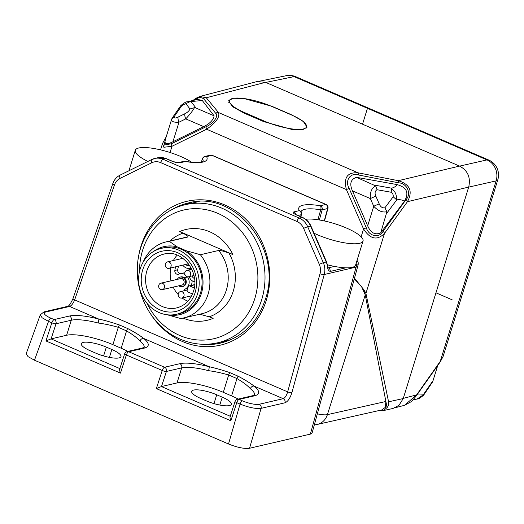 <?xml version="1.0" encoding="UTF-8"?>
<svg xmlns="http://www.w3.org/2000/svg" width="524" height="524" viewBox="0 0 524 524"><rect width="100%" height="100%" fill="white"/><g stroke="black" fill="none" stroke-linecap="round" stroke-linejoin="round"><path stroke-width="0.79" d="M356.484 265.321A16.08 4.035 17.2 0 0 358.233 264.031L358.167 262.498L357.054 260.356M358.239 264.031A16.264 16.264 0 0 1 357.833 265.976A16.264 3.865 -164.7 0 1 356.091 267.109A16.264 14.469 -103.1 0 0 356.484 265.327L355.357 265.583M66.627 335.262L71.284 320.223A3.255 2.895 -103.1 0 0 69.456 316.024A39.038 9.799 17.2 0 1 98.748 319.05A3.255 0.563 -75.4 0 1 98.139 323C104.898 323.924 111.612 325.371 118.286 327.33L112.915 344.668A35.783 8.98 -162.8 0 0 66.627 335.262L51.051 338.884L45.948 340.934L51.837 322.817A3.255 1.244 -66.6 0 1 54.182 319.575L50.874 318.153A13.002 3.262 -162.8 0 1 45.634 312.042L69.6 306.461C71.487 305.708 73.17 303.514 74.644 299.898L287.663 391.873C286.536 395.64 285.043 397.913 283.189 398.685L254.042 386.096C250.505 383.247 245.206 379.952 238.138 376.212L229.859 372.636C222.268 370.049 215.364 368.071 209.148 366.715L143.642 338.432C140.105 335.583 134.806 332.281 127.738 328.548L119.459 324.972C111.867 322.384 104.964 320.406 98.748 319.05L69.6 306.461A3.255 2.895 -103.1 0 0 67.93 306.304L67.878 306.317C69.161 305.859 70.878 303.252 73.019 298.497A3.255 0.858 19.1 0 0 74.644 299.898L114.435 185.018A13.015 11.574 76.9 0 1 120.16 178.324L151.77 162.768A13.015 11.574 76.9 0 1 160.672 162.617L296.892 221.429A13.015 11.574 76.9 0 1 303.612 228.326L319.273 264.293L323.328 262.668A16.264 14.469 76.9 0 1 324.232 274.524L356.091 267.109L310.378 434.108L312.121 432.929L357.827 265.976M310.378 434.108L249.548 448.262L261.09 408.353C255.889 408.969 248.88 407.541 240.058 404.083A3.255 1.244 -66.6 0 1 242.402 400.847M285.049 402.779A3.255 2.895 -103.1 0 0 283.189 398.685L259.229 404.259A3.255 2.895 76.9 0 1 261.09 408.353L285.049 402.779C287.84 401.62 290.126 398.227 291.901 392.62A3.255 0.773 15.3 0 1 287.663 391.873L319.994 273.77A3.255 0.773 -164.7 0 0 324.232 274.524L291.901 392.62M379.265 410.495L383.352 410.6L387.072 407.626L385.887 401.482L327.402 414.635L365.248 294.874L364.376 290.362L354.486 278.165M317.348 413.836A16.264 4.12 17.5 0 0 327.402 414.635A16.264 14.43 77.3 0 1 317.243 424.44L381.813 409.919L385.291 407.417L385.887 401.482L365.248 294.874L361.442 286.399L354.296 278.866M361.134 236.822L363.558 228.981C370.272 239.291 377.254 240.758 384.505 233.377L407.456 201.674C413.03 191.299 409.978 184.297 398.312 180.682L358.147 172.841L218.541 112.562C220.014 117.035 216.039 122.59 206.607 129.232A3.255 1.454 -116.2 0 1 206.168 126.664L171.544 143.7A3.255 1.454 63.8 0 0 171.99 146.268L163.881 147.257L162.525 143.55L160.567 149.864M383.352 410.6L392.987 408.465L398.928 405.386L403.231 398.554L468.692 187.088C470.86 177.518 467.814 170.523 459.548 166.088L398.312 180.682A3.255 1.172 -79 0 1 398.685 182.83C407.115 183.223 411.753 193.873 406.002 199.631L383.051 231.326A3.255 1.474 35.9 0 1 384.505 233.377L365.922 293.407L364.376 290.362M192.95 100.484L195.609 98.427L199.88 96.455L206.279 97.765L265.524 82.32L459.548 166.088M265.524 82.32L256.852 81.6L199.886 96.455M387.072 407.626C388.605 405.635 389.109 403.696 388.579 401.803L403.231 398.554M365.922 293.407L388.579 401.803M366.302 227.789L349.154 188.398C344.576 180.636 350.399 172.219 358.521 174.99A3.255 1.172 101 0 0 358.147 172.841C347.346 172.042 343.43 177.623 346.41 189.59L363.558 228.981L366.302 227.789C368.824 236.331 379.304 238.584 383.051 231.326M214.119 115.856L196.028 108.042L191.024 101.558L202.284 100.503L214.119 115.856C213.386 119.983 209.914 123.572 203.698 126.625L172.933 141.768C166.711 144.834 164.156 144.211 165.283 139.888M202.284 100.503L197.646 99.39M165.152 140.249L171.787 118.824C171.021 121.424 173.424 122.55 178.985 122.203L172.933 141.768M263.677 121.594L244.361 113.256L232.486 106.667L228.641 100.765L233.023 98.27L243.45 98.394L272.028 106.352L291.351 114.697L303.219 121.286L307.064 127.188L302.689 129.683L292.261 129.552L263.677 121.594M367.671 225.844L352.429 190.841C349.331 183.767 350.687 179.267 356.497 177.328L397.022 184.586C396.504 186 394.729 187.206 391.71 188.201L391.52 188.614C395.279 191.345 396.865 194.98 396.275 199.526L396.786 199.867C400.048 199.415 402.563 199.919 404.338 201.38L380.693 232.898C375.079 235.276 370.737 232.931 367.671 225.844L373.73 206.286A6.504 0.603 -23.5 0 1 379.212 203.902C380.509 206.915 382.402 208.211 384.904 207.792L386.909 211.709C382.487 212.724 378.092 210.917 373.73 206.286L370.376 198.589C369.905 192.151 371.673 187.926 375.682 185.915L356.497 177.328M404.338 201.38C409.349 192.97 406.912 187.369 397.022 184.586M386.909 211.709L380.693 232.898M352.429 190.841L370.376 198.589A6.504 0.603 156.5 0 1 375.865 196.205C374.536 193.205 374.929 191.044 377.038 189.721L375.682 185.915M377.038 189.721L391.212 192.262L391.52 188.614M391.212 192.262C392.784 193.415 393.439 194.915 393.177 196.769L396.275 199.526M271.74 106.424A30.254 7.591 17.2 0 0 229.374 100.608A30.254 7.591 17.2 0 0 244.8 112.686L264.122 121.031A30.254 7.591 17.2 0 0 306.488 126.841A30.254 7.591 17.2 0 0 291.062 114.763L271.74 106.424M191.024 101.558L187.304 101.794L197.843 99.344M196.028 108.042L194.45 107.669C192.825 110.682 189.924 114.415 185.751 118.876A6.504 2.915 -116.2 0 1 184.861 113.741C187.5 112.45 189.21 110.859 189.976 108.959L194.45 107.669M203.698 126.625L185.751 118.876L178.985 122.203A6.504 2.915 63.8 0 1 178.101 117.068C175.455 118.385 174.119 118.28 174.099 116.773L171.787 118.824M174.099 116.773L181.874 105.54L180.721 105.724L172.134 118.103M181.874 105.54L190.081 101.643M403.284 398.378L416.593 394.906A3.255 1.487 35.2 0 1 416.482 395.594L440.167 361.999L443.088 356.517L440.278 361.318L416.593 394.906L404.535 405.301L395.351 407.698M437.736 365.444L433.034 380.627L423.641 394.192L423.929 394.434L417.117 399.006L412.807 400.009M423.641 394.192L417.628 393.969M417.117 399.006C418.407 399.078 420.602 397.775 423.7 395.076L432.7 381.754M433.034 380.627L432.634 381.976M423.785 394.978L423.929 394.434M217.584 342.807A70.917 63.07 -103.1 0 0 264.98 279.836A70.917 63.07 -103.1 0 0 221.816 208.159A70.917 63.07 -103.1 0 0 185.45 204.661C158.209 210.524 137.707 238.02 137.367 268.38C136.181 298.261 154.429 328.456 180.505 339.264C192.688 344.438 205.048 345.617 217.584 342.807L230.291 339.853A70.917 63.07 -103.1 0 0 230.776 339.735M199.212 201.576A70.917 63.07 -103.1 0 0 195.773 202.264L185.45 204.661M191.908 202.29A71.893 63.941 -103.1 0 0 185.542 204.642M219.897 342.27A71.893 63.941 -103.1 0 0 225.517 341.746M232.911 254.54L179.634 231.536A46.636 41.475 76.9 0 1 209.751 231.804A46.636 41.475 76.9 0 1 232.911 254.54L228.936 253.046A43.859 39.005 76.9 0 1 209.194 316.817L213.17 318.31A46.636 41.475 76.9 0 1 183.131 318.081M200.358 254.73A39.038 34.722 76.9 0 1 208.087 294.213A39.038 34.722 76.9 0 1 183.813 317.93L202.113 313.673A39.038 34.722 -103.1 0 0 218.665 250.472L200.358 254.73L186.243 250.747L177.06 246.784L169.311 241.322L187.618 237.064A39.038 34.722 -103.1 0 0 184.428 237.634L166.121 241.892A39.038 34.722 76.9 0 1 169.311 241.322M169.907 241.014A43.859 39.005 76.9 0 1 182.942 233.187C187.127 235.374 188.686 236.671 187.618 237.064M182.942 233.187L179.634 231.536M218.665 250.472C220.178 250.269 223.604 251.127 228.936 253.046M153.414 251.546A34.905 31.047 76.9 0 1 177.06 246.784M186.243 250.747A34.905 31.047 76.9 0 1 201.393 293.44A34.905 31.047 76.9 0 1 168.145 314.878M176.549 314.276L179.444 313.601A33.831 30.091 -103.1 0 0 200.482 293.047A33.831 30.091 -103.1 0 0 193.932 259.007A33.831 30.091 -103.1 0 0 164.117 247.701L161.215 248.376A33.831 30.091 76.9 0 1 191.037 259.681A33.831 30.091 76.9 0 1 197.587 293.722A33.831 30.091 76.9 0 1 176.549 314.276A33.831 30.091 76.9 0 1 146.733 302.97A33.831 30.091 76.9 0 1 140.177 268.936A33.831 30.091 76.9 0 1 161.215 248.376M183.813 317.93A39.038 34.722 76.9 0 1 180.623 318.5L167.287 314.793M209.194 316.817L199.795 314.21M143.013 262.354A39.038 34.722 76.9 0 1 166.121 241.892M173.392 260.52A27.648 24.595 76.9 0 1 177.184 255.109M187.906 301.189A27.648 24.595 76.9 0 1 182.11 298.005M178.173 294.495A27.648 24.595 76.9 0 1 173.195 287.119M170.994 280.818A27.648 24.595 76.9 0 1 170.778 267.941M192.485 293.964L187.893 291.979A1.303 1.159 76.9 0 1 187.16 290.303L188.28 286.694A1.303 1.159 76.9 0 1 189.754 285.966L194.28 287.918M191.181 268.072A8.135 7.231 76.9 0 1 190.33 268.334A8.135 7.231 76.9 0 1 182.804 265.144M175.671 266.801A22.768 20.253 -103.1 0 0 175.632 266.919A22.768 20.253 -103.1 0 0 174.833 270.45A3.255 2.895 -103.1 0 0 178.442 274.307A3.255 2.895 -103.1 0 0 178.907 274.15A8.135 7.231 76.9 0 1 180.059 273.764A8.135 7.231 76.9 0 1 184.933 274.511M187.494 276.829A8.135 7.231 76.9 0 1 188.804 284.663A8.135 7.231 76.9 0 1 185.365 288.986A3.255 2.895 -103.1 0 0 183.989 290.722A3.255 2.895 -103.1 0 0 183.976 290.761M188.771 296.46A22.768 20.253 -103.1 0 0 190.86 297.187M178.828 285.803A4.88 4.343 -103.1 0 0 182.28 286.608L183.007 286.438A4.88 4.343 -103.1 0 0 186.04 283.471A4.88 4.343 -103.1 0 0 185.096 278.565A4.88 4.343 -103.1 0 0 180.793 276.934L180.073 277.098A4.88 4.343 -103.1 0 0 177.328 279.344M186.878 290.086A3.255 2.895 76.9 0 1 186.885 290.047A3.255 2.895 76.9 0 1 187.625 288.796M191.09 285.436A8.135 7.231 -103.1 0 0 191.699 283.988A8.135 7.231 -103.1 0 0 192.053 280.7M184.782 272.932A8.135 7.231 -103.1 0 0 182.955 273.089L180.059 273.764M180.426 273.679A3.255 2.895 76.9 0 1 177.728 269.775A22.768 20.253 76.9 0 1 178.527 266.244A22.768 20.253 76.9 0 1 178.566 266.127M194.738 281.709A6.504 5.784 76.9 0 1 193.087 281.277A6.504 5.784 76.9 0 1 189.321 276.593M192.138 275.938A3.255 2.895 -103.1 0 0 194.469 278.421M185.411 264.535A4.88 4.343 -103.1 0 0 188.869 265.334A4.88 4.343 -103.1 0 0 189.433 265.157M171.027 266.349A3.321 2.954 -103.1 0 0 170.385 263.009A3.321 2.954 -103.1 0 0 167.457 261.902A3.321 2.954 -103.1 0 0 165.394 263.913A3.321 2.954 -103.1 0 0 166.036 267.253A3.321 2.954 -103.1 0 0 168.964 268.36A3.321 2.954 -103.1 0 0 171.027 266.349M190.54 274.773A3.321 2.954 -103.1 0 0 189.898 271.432A3.321 2.954 -103.1 0 0 186.976 270.325A3.321 2.954 -103.1 0 0 184.913 272.342A3.321 2.954 -103.1 0 0 185.555 275.683A3.321 2.954 -103.1 0 0 188.476 276.79A3.321 2.954 -103.1 0 0 190.54 274.773M183.957 296.04A3.321 2.954 -103.1 0 0 183.315 292.706A3.321 2.954 -103.1 0 0 180.387 291.593A3.321 2.954 -103.1 0 0 178.324 293.61A3.321 2.954 -103.1 0 0 178.972 296.951A3.321 2.954 -103.1 0 0 181.893 298.058A3.321 2.954 -103.1 0 0 183.957 296.04M182.28 286.608A4.88 4.343 -103.1 0 0 185.319 283.641A4.88 4.343 -103.1 0 0 184.369 278.729A4.88 4.343 -103.1 0 0 180.073 277.098M162.375 289.634L181.926 285.082A3.321 2.954 -103.1 0 0 183.989 283.071A3.321 2.954 -103.1 0 0 183.348 279.731A3.321 2.954 -103.1 0 0 180.426 278.624L160.875 283.17A3.321 2.954 -103.1 0 0 158.811 285.187A3.321 2.954 -103.1 0 0 159.453 288.521A3.321 2.954 -103.1 0 0 162.375 289.634A3.321 2.954 -103.1 0 0 164.444 287.617A3.321 2.954 -103.1 0 0 163.796 284.277A3.321 2.954 -103.1 0 0 160.875 283.17M259.229 404.259A13.002 3.262 -162.8 0 1 242.402 400.84L239.101 399.419A3.255 2.895 76.9 0 0 237.431 399.255L252.706 395.705A3.255 2.895 -103.1 0 1 254.369 395.862L239.101 399.419A3.255 1.244 113.4 0 0 236.75 402.655L240.058 404.083L228.516 443.985C237.326 447.509 244.335 448.93 249.548 448.262M228.516 443.985L34.479 360.211L48.529 321.389L42.117 317.767L40.263 314.832L26.2 353.674L28.034 356.621L34.479 360.211M237.431 399.255A3.255 3.255 0 0 0 235.073 401.417A3.255 0.714 -162 0 0 236.75 402.655L230.861 420.772C229.872 418.1 229.735 416.619 230.449 416.344M177.027 382.933L181.684 367.887A3.255 2.895 -103.1 0 0 179.85 363.689A39.038 9.799 17.2 0 1 209.148 366.715A3.255 0.563 -75.4 0 1 208.532 370.664C215.298 371.588 222.012 373.036 228.68 374.994L223.316 392.332A35.783 8.98 -162.8 0 0 177.027 382.933L161.497 386.542L156.342 388.598L162.237 370.481L126.356 354.99L120.461 373.108C119.472 370.435 119.334 368.955 120.055 368.68M223.316 392.332L231.595 395.908A35.783 8.98 -162.8 0 1 238.243 399.065M216.733 394.782L222.248 397.166A17.888 4.487 17.2 0 1 231.379 404.305A17.888 4.487 17.2 0 1 206.318 400.867L200.797 398.489A17.888 4.487 17.2 0 1 191.673 391.343A17.888 4.487 17.2 0 1 216.733 394.782L213.995 403.618M112.915 344.668L121.195 348.244L126.566 330.906C132.598 334.43 137.072 337.816 139.98 341.065A3.255 2.633 128.2 0 1 143.642 338.432A39.038 9.799 17.2 0 1 143.976 348.198L128.701 351.748L164.582 367.245A3.255 2.895 76.9 0 1 166.409 371.444A3.255 0.714 -162 0 1 162.237 370.481A3.255 1.244 -66.6 0 1 164.582 367.245L179.85 363.689M121.195 348.244A35.783 8.98 -162.8 0 1 127.843 351.401M106.333 347.117A17.888 4.487 17.2 0 0 81.272 343.679A17.888 4.487 17.2 0 0 90.403 350.818L95.918 353.202A17.888 4.487 17.2 0 0 120.978 356.641A17.888 4.487 17.2 0 0 111.854 349.501L106.333 347.117L103.595 355.953M69.456 316.024L54.182 319.575A3.255 2.895 76.9 0 1 56.009 323.78A3.255 0.714 -162 0 1 51.837 322.817L48.529 321.389A3.255 1.244 113.3 0 1 50.874 318.147M254.369 395.862A39.038 9.799 17.2 0 0 254.042 386.096A3.255 2.633 128.2 0 0 250.38 388.729C247.472 385.481 242.998 382.094 236.959 378.57L228.68 374.994A3.255 1.244 113.4 0 1 229.859 372.636M191.561 162.158A32.527 8.161 17.2 0 0 138.762 147.991A32.527 8.161 17.2 0 0 135.29 150.29A32.527 8.161 17.2 0 0 147.873 161.438M326.118 204.491C327.69 205.343 328.306 206.626 327.965 208.349A3.124 0.74 -164.7 0 1 327.631 208.565A3.255 2.895 -103.1 0 0 325.771 204.471A3.124 1.192 -66.6 0 1 326.118 204.491L212.318 155.359L210.307 155.183L204.891 156.44A3.255 2.895 76.9 0 1 206.561 156.604L211.978 155.34A3.255 2.895 -103.1 0 0 210.281 155.189M301.411 214.283L301.103 214.735A3.255 2.895 -103.1 0 0 299.243 210.641L293.853 211.899C292.425 212.449 293.302 213.471 296.479 214.958A3.255 1.244 113.4 0 1 296.839 214.978L295.202 214.349M178.389 162.604L178.415 162.597C177.603 162.787 175.461 162.283 171.996 161.078A3.255 1.244 -66.6 0 0 171.636 161.058C175.16 162.46 177.97 163.03 180.059 162.768L185.391 161.523A38.658 9.701 17.2 0 0 206.561 156.604A3.255 3.046 -29.1 0 0 202.592 158.772L202.899 158.314M324.245 220.925L327.631 208.565L322.181 209.836A3.255 2.895 -103.1 0 0 320.321 205.742L325.771 204.471L211.978 155.34A3.124 1.192 113.4 0 1 212.318 155.359M314.079 233.232A32.527 8.161 17.2 0 0 359.556 243.326A32.527 8.161 17.2 0 0 363.034 241.027A32.527 8.161 17.2 0 0 341.818 226.165A32.527 8.161 17.2 0 0 305.649 219.255M327.559 264.83A32.527 8.161 17.2 0 0 334.489 266.421A32.527 8.161 17.2 0 0 352.108 267.384A32.527 8.161 17.2 0 0 355.586 265.092L363.034 241.027M328.122 267.947L327.952 266.965L327.644 267.378C327.782 269.506 328.633 270.856 330.205 271.439A3.124 2.777 76.9 0 0 328.345 267.849L328.168 267.751M184.723 161.327A3.255 1.52 99.3 0 1 184.992 161.32A3.255 1.52 99.3 0 1 185.391 161.523A3.255 2.895 -103.1 0 0 183.728 161.366L178.409 162.604A3.255 2.895 76.9 0 1 180.059 162.768M171.636 161.051L165.944 158.595L163.049 159.27L299.276 218.089A16.264 14.469 76.9 0 1 307.667 226.702L323.328 262.668L326.229 262A16.264 14.469 -103.1 0 1 327.644 267.378L328.345 267.849L334.489 266.421M319.352 219.982L322.181 209.836L320.714 209.79L317.93 219.752M301.012 211.755A35.409 8.888 17.2 0 1 304.772 209.318A35.409 8.888 17.2 0 1 320.714 209.79A3.255 1.526 -80.7 0 0 320.321 205.742A38.658 9.701 17.2 0 0 299.243 210.641A3.255 3.046 151.3 0 1 301.169 212.089L300.966 211.899M435.961 292.818L452.173 299.82M362.536 124.201L367.396 108.494M168.879 281.329L188.162 276.842M349.154 188.398L346.41 189.59L206.607 129.232L171.99 146.268L170.058 152.517M319.273 264.293A13.015 11.574 76.9 0 1 319.994 273.77M138.238 258.732A73.845 65.677 76.9 0 1 140.989 246.188A73.845 65.677 -103.1 0 1 224.776 204.956A73.845 65.677 -103.1 0 1 266.29 300.291A73.845 65.677 76.9 0 1 214.611 346.2A73.845 65.677 76.9 0 1 151.351 315.127M114.428 185.018A3.255 0.858 -160.9 0 1 112.804 183.616C114.212 179.712 116.669 176.863 120.173 175.068A3.255 1.454 63.8 0 0 120.16 178.324M193.631 100.32L199.775 97.189L203.469 98.545A3.255 2.928 140.4 0 1 206.279 97.765L218.541 112.562A3.255 2.928 140.4 0 0 215.731 113.341C219.176 115.562 213.157 123.9 206.168 126.664M203.469 98.545L215.731 113.341M171.544 143.7L164.071 145.096L165.715 138.434M166.134 137.092L165.446 138.061A3.255 1.487 35.2 0 1 165.931 137.753M358.521 174.99L398.685 182.83M468.692 187.088L407.456 201.674A3.255 1.474 -144.1 0 0 406.002 199.631M391.71 188.201L374.588 185.142M386.797 213.176L396.786 199.867M375.865 196.205L379.212 203.902M393.177 196.769L384.904 207.792M244.597 113.354L244.8 112.686M263.913 121.699L264.122 121.031M178.101 117.068L184.861 113.741M185.837 103.588L189.976 108.959M440.167 361.999A3.255 1.487 -144.8 0 0 440.278 361.318L496.123 180.898A16.264 14.554 -102.8 0 0 486.979 159.905L459.6 166.115M468.679 187.12L496.123 180.898A16.264 4.081 -162.8 0 0 497.8 179.765A16.264 16.264 0 0 0 488.709 160.023A16.264 6.216 -66.6 0 0 486.979 159.905L294.088 76.622A16.264 14.449 -101.6 0 0 286.097 75.738L259.504 81.194M488.709 160.023L295.811 76.74A16.264 6.216 113.4 0 0 294.088 76.622L265.773 82.425M202.015 344.248A71.893 63.941 -103.1 0 0 220.801 343.063C242.553 337.292 257.389 322.771 265.295 299.512C283.307 249.562 234.876 189.341 188.221 203.017A71.893 63.941 -103.1 0 0 170.844 210.242M146.982 303.285A66.09 58.786 -103.1 0 0 179.804 335.504A66.09 58.786 -103.1 0 0 254.795 298.595A66.09 58.786 -103.1 0 0 217.637 213.268A66.09 58.786 -103.1 0 0 139.541 271.288M195.105 292.647A30.903 27.484 76.9 0 1 160.036 309.9A30.903 27.484 76.9 0 1 142.666 270.004A30.903 27.484 76.9 0 1 177.728 252.751A30.903 27.484 76.9 0 1 195.105 292.647M146.871 270.862A27.648 24.595 -103.1 0 0 152.229 298.68A27.648 24.595 -103.1 0 0 176.595 307.922C184.762 305.793 190.382 300.272 193.441 291.351C200.437 271.969 181.501 248.743 164.064 254.061A27.648 24.595 -103.1 0 0 146.871 270.862M194.666 284.82L189.754 285.966M187.736 288.436L185.365 288.986M177.728 269.775L174.833 270.45M40.25 314.865L43.964 311.878A3.255 2.895 76.9 0 1 45.634 312.042M67.93 306.304L43.964 311.878M230.861 420.772L156.342 388.598M120.461 373.108L45.948 340.934M161.451 386.555L230.252 416.259M161.497 386.542L166.409 371.444L181.684 367.887A35.783 8.98 17.2 0 1 208.532 370.664M124.673 353.752A3.255 3.255 0 0 1 127.031 351.591A3.255 2.895 76.9 0 1 128.701 351.748A3.255 1.244 113.4 0 0 126.356 354.99A3.255 0.714 -162 0 1 124.673 353.752L119.688 369.093M51.051 338.884L119.852 368.595M51.103 338.877L56.009 323.78L71.284 320.223A35.783 8.98 17.2 0 1 98.139 323M119.459 324.972A3.255 1.244 113.4 0 0 118.286 327.33L126.566 330.906A3.255 1.244 -66.6 0 1 127.738 328.548M144.146 347.333A35.783 8.98 17.2 0 0 139.98 341.065M143.976 348.198A3.255 2.895 -103.1 0 0 142.305 348.041L144.211 347.274M109.411 357.381L111.854 349.501M231.595 395.908L236.959 378.57A3.255 1.244 -66.6 0 1 238.138 376.212M254.546 394.998A35.783 8.98 17.2 0 0 250.38 388.729M219.811 405.045L222.248 397.166M296.892 221.429A3.255 1.244 -66.6 0 1 299.276 218.089L302.171 217.414L296.479 214.958M345.716 267.829L330.205 271.439M356.163 263.231L356.484 265.327M310.935 226.014C309.134 222.006 306.33 219.15 302.531 217.434A3.255 1.244 -66.6 0 0 302.171 217.414A16.264 14.469 -103.1 0 1 310.562 226.034L326.229 262L326.596 261.98L310.935 226.014L307.667 226.702L303.612 228.326M151.77 162.768A3.255 1.454 -116.2 0 1 151.783 159.512A3.255 1.454 -116.2 0 1 151.927 159.46A16.264 14.469 76.9 0 1 154.711 158.471A16.264 14.469 76.9 0 1 163.049 159.27A3.255 1.244 113.4 0 0 160.672 162.617M120.317 175.016A3.255 1.454 63.8 0 0 120.173 175.068L151.783 159.512L157.606 157.796A16.264 14.469 -103.1 0 1 165.944 158.595A3.255 1.244 113.4 0 1 166.305 158.621L157.606 157.796M203.057 161.202A35.409 8.888 17.2 0 0 202.592 158.772M293.853 211.899A3.255 2.895 76.9 0 1 295.785 214.473M300.606 216.602L301.103 214.735L297.966 215.469M324.507 220.984L327.965 208.349M73.019 298.497L112.811 183.623M314.341 424.826A16.264 16.264 0 0 0 317.243 424.44M165.446 138.061L162.525 143.55M228.785 102.508L229.374 100.608M305.964 128.557L306.488 126.841M180.721 105.724C183.898 102.986 186.092 101.676 187.304 101.794M416.482 395.594C413.377 399.511 411.392 401.666 410.534 402.065L404.535 405.301M295.811 76.74A16.264 16.264 0 0 0 286.097 75.738M497.8 179.765L443.088 356.517M432.614 382.029L437.763 365.405M194.686 284.598L189.085 285.901M191.208 268.131L190.33 268.334M189.459 265.196L188.869 265.334M182.909 258.306L167.457 261.902M188.476 263.821L168.964 268.36M191.745 269.212L186.976 270.325M193.939 275.519L188.476 276.79M187.251 290.001L180.387 291.593M191.633 295.791L181.893 298.058M127.031 351.591L142.305 348.041M252.706 395.705L254.612 394.939M235.073 401.417L230.088 416.763M128.956 170.752L135.29 150.29M201.386 161.857L202.559 158.523M204.891 156.44A3.255 3.255 0 0 0 202.559 158.53M183.728 161.366A3.255 3.255 0 0 1 184.992 161.32C192.57 162.499 198.013 162.682 201.308 161.877L203.116 161.15M171.996 161.078L166.305 158.621M302.531 217.434L296.839 214.978M326.596 261.98L327.952 266.965M300.855 216.713L301.451 214.499M301.457 214.493A3.255 3.255 0 0 0 301.169 212.089"/></g></svg>
